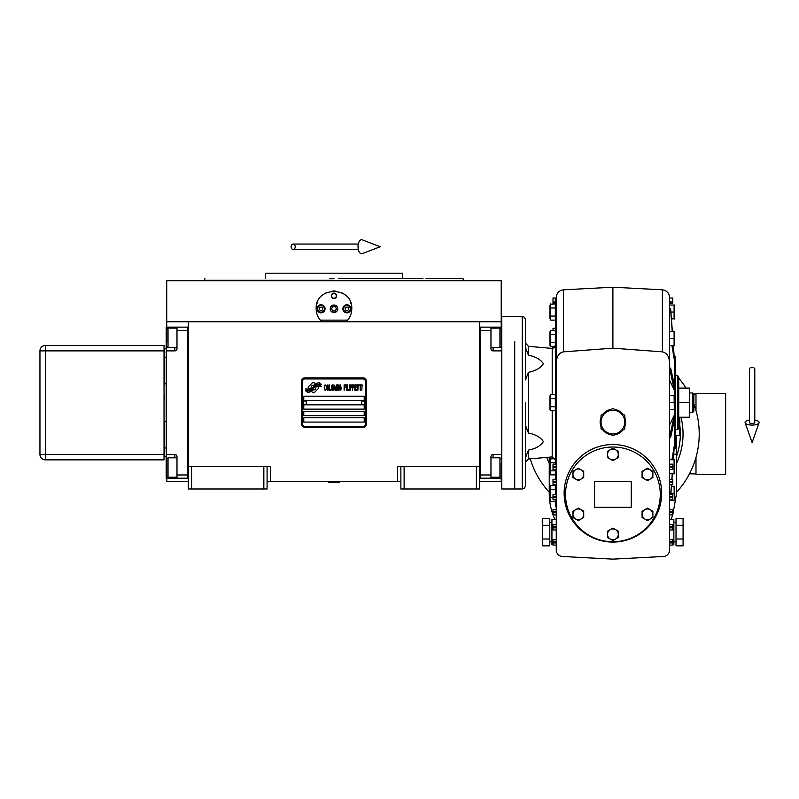 <?xml version="1.0" encoding="UTF-8"?>
<svg xmlns="http://www.w3.org/2000/svg" width="799" height="799" viewBox="0 0 799 799"><rect width="100%" height="100%" fill="white"/><g stroke="black" fill="none" stroke-linecap="round" stroke-linejoin="round"><path stroke-width="1.2" d="M400.878 481.437L267.086 481.437M479.65 466.336L479.65 488.988L400.878 488.988L400.878 466.336L479.65 466.336L479.65 321.747L501.223 321.747L501.223 280.739L166.731 280.739L166.731 321.747L479.65 321.747M397.642 481.437L397.642 466.336L400.878 466.336M263.84 488.988L263.84 466.336L267.086 466.336L267.086 488.988L188.314 488.988L188.314 321.747M267.086 466.336L270.322 466.336L270.322 481.437M404.114 488.988L404.114 466.336M188.314 466.336L263.84 466.336M476.404 488.988L476.404 466.336M166.731 478.202L166.731 481.437L188.314 481.437M479.65 481.437L501.223 481.437L501.223 478.202M501.223 327.141L501.223 321.747M166.731 327.141L166.731 321.747M191.55 488.988L191.55 466.336M318.711 387.565A1.348 1.348 0 0 0 318.312 386.616L318.192 386.496A6.262 6.262 0 0 0 315.795 387.076A2.367 2.367 0 0 1 312.958 389.872A9.398 9.398 0 0 1 311.52 391.4L312.529 392.399A1.348 1.348 0 0 0 314.436 392.399L318.312 388.524A1.348 1.348 0 0 0 318.711 387.565M365.273 381.093A2.157 2.157 0 0 0 363.116 378.936L304.848 378.936A2.157 2.157 0 0 0 302.691 381.093L302.691 424.249A2.157 2.157 0 0 0 304.848 426.406L363.116 426.406A2.157 2.157 0 0 0 365.273 424.249L365.273 381.093M303.77 417.777L303.77 422.092L364.194 422.092L364.194 417.777L303.77 417.777M303.77 411.305L303.77 415.62L364.194 415.62L364.194 411.305L303.77 411.305M303.77 404.833L303.77 409.148L364.194 409.148L364.194 404.833L303.77 404.833M303.77 396.194L303.77 400.509L364.194 400.509L364.194 396.194L303.77 396.194M319.63 385.398L319.171 384.639A9.908 9.908 0 0 0 316.863 385.048A5.174 5.174 0 0 0 314.317 386.766A193.238 193.238 0 0 1 312.978 388.414A8.14 8.14 0 0 1 311.111 390.082A5.343 5.343 0 0 1 308.044 390.931A38.382 38.382 0 0 1 305.598 390.781L307.785 392.389A6.212 6.212 0 0 0 312.779 389.463A8.21 8.21 0 0 1 314.576 387.365A5.563 5.563 0 0 1 318.252 386.087A63.93 63.93 0 0 1 321.368 386.227L319.63 385.398M319.63 383.47L319.191 382.741A5.853 5.853 0 0 0 315.835 383.919A7.121 7.121 0 0 0 314.167 385.697A15.59 15.59 0 0 1 313.148 387.066A5.064 5.064 0 0 1 310.861 388.624A8.519 8.519 0 0 1 308.114 389.063A21.673 21.673 0 0 1 305.598 388.903L307.755 390.411A6.402 6.402 0 0 0 313.308 387.545A8.21 8.21 0 0 1 315.166 385.517A6.202 6.202 0 0 1 318.362 384.249A13.473 13.473 0 0 1 321.358 384.289L319.63 383.47M315.435 383.74L314.426 382.731A1.348 1.348 0 0 0 312.519 382.731L308.644 386.616A1.348 1.348 0 0 0 308.644 388.514L308.774 388.644A6.252 6.252 0 0 0 311.161 388.054A2.367 2.367 0 0 1 313.997 385.258A9.408 9.408 0 0 1 315.435 383.74M326.232 389.463L326.282 388.883L325.563 389.572L324.634 388.883L324.734 385.897L325.563 385.557L326.282 386.247L325.093 384.868L324.324 386.127L324.424 389.463L325.093 390.262L326.232 389.463M327.94 384.868L327.061 385.208L326.701 386.706L327.53 390.262L328.409 389.922L328.769 388.424L327.94 384.868M329.488 384.868L329.178 390.262L331.046 390.262L331.046 389.572L329.488 389.572L329.488 384.868M332.694 384.868L331.815 385.208L331.455 386.706L332.284 390.262L333.163 389.922L333.523 388.424L332.694 384.868M335.38 390.262L336.109 386.017L336.419 390.262L336.419 384.868L335.181 389.692L333.932 384.868L333.932 390.262L334.252 386.017L335.38 390.262M338.536 387.625L338.327 384.978L336.828 384.868L336.828 390.262L338.327 390.152L338.536 387.625M340.404 384.868L339.525 385.208L339.156 386.706L339.984 390.262L340.863 389.922L341.223 388.424L340.404 384.868M344.119 390.262L344.429 387.735L345.777 387.735L345.777 387.046L344.429 387.046L344.429 385.557L345.987 385.557L345.987 384.868L344.119 384.868L344.119 390.262M346.396 390.262L346.706 384.868L346.396 390.262M347.435 384.868L347.126 390.262L348.983 390.262L348.983 389.572L347.435 389.572L347.435 384.868M349.393 390.262L349.702 384.868L349.393 390.262M352.029 386.586L351.62 384.978L350.122 384.868L350.122 390.262L350.431 387.855L351.62 387.735L352.029 386.586M354.357 386.586L353.947 384.978L352.449 384.868L352.449 390.262L352.759 387.855L353.947 387.735L354.357 386.586M356.634 390.262L356.634 389.572L355.086 389.572L355.086 387.735L356.424 387.735L356.424 387.046L355.086 387.046L355.086 385.557L356.634 385.557L356.634 384.868L354.776 384.868L354.776 390.262L356.634 390.262M359.011 385.438L359.011 384.868L357.043 384.868L357.872 385.438L357.872 390.262L358.182 385.438L359.011 385.438M361.388 385.438L361.388 384.868L359.43 384.868L360.249 385.438L360.249 390.262L360.559 385.438L361.388 385.438M361.807 390.262L362.117 384.868L361.807 390.262M327.32 385.667L328.409 386.247L327.94 389.572L327.061 388.883L327.32 385.667M332.074 385.667L333.163 386.247L332.694 389.572L331.815 388.883L332.074 385.667M337.138 387.165L337.138 385.557L338.127 385.557L338.277 387.046L337.138 387.165M338.386 388.194L338.277 389.463L337.138 389.572L337.138 387.855L338.386 388.194M339.775 385.667L340.863 386.247L340.404 389.572L339.525 388.883L339.775 385.667M351.57 387.046L350.431 387.165L350.431 385.438L351.57 385.557L351.57 387.046M353.897 387.046L352.759 387.165L352.759 385.438L353.897 385.557L353.897 387.046M304.848 427.485A3.236 3.236 0 0 1 301.613 424.249L301.613 381.093A3.236 3.236 0 0 1 304.848 377.857L363.116 377.857A3.236 3.236 0 0 1 366.351 381.093L366.351 424.249A3.236 3.236 0 0 1 363.116 427.485L304.848 427.485M303.121 402.626A1.728 1.728 0 0 0 304.799 404.394A1.728 1.728 0 0 0 306.576 402.716A1.728 1.728 0 0 0 304.898 400.948A1.728 1.728 0 0 0 303.121 402.626M361.388 402.626A1.728 1.728 0 0 0 363.066 404.394A1.728 1.728 0 0 0 364.833 402.716A1.728 1.728 0 0 0 363.165 400.948A1.728 1.728 0 0 0 361.388 402.626M320.858 320.828A17.808 17.808 0 0 0 321.757 321.747C318.112 318.182 316.254 313.867 316.174 308.794C315.076 285.832 352.878 285.832 351.78 308.794C351.71 313.867 349.842 318.182 346.197 321.747A17.808 17.808 0 0 0 347.245 320.669M319.46 319.091A17.808 17.808 0 0 1 319.061 318.511M316.394 311.56A17.808 17.808 0 0 1 316.244 310.392M316.284 306.806A17.808 17.808 0 0 1 316.434 305.757M317.013 303.4A17.808 17.808 0 0 1 317.752 301.483M325.143 293.343A17.808 17.808 0 0 1 326.032 292.863M332.754 291.036A17.808 17.808 0 0 1 333.912 290.996M333.982 290.996A17.808 17.808 0 0 1 335.24 291.036M341.922 292.863A17.808 17.808 0 0 1 342.831 293.353M350.511 302.202A17.808 17.808 0 0 1 350.941 303.38M351.71 310.362A17.808 17.808 0 0 1 351.48 312.079M348.893 318.521A17.808 17.808 0 0 1 348.454 319.171M347.715 320.129L320.249 320.129M330.307 308.794A3.665 3.665 0 0 0 333.982 312.469A3.665 3.665 0 0 0 337.647 308.794A3.665 3.665 0 0 0 333.982 305.128A3.665 3.665 0 0 0 330.307 308.794M331.285 295.85A2.697 2.697 0 0 1 333.982 293.153A2.697 2.697 0 0 1 336.679 295.85A2.697 2.697 0 0 1 333.982 298.546A2.697 2.697 0 0 1 331.285 295.85M316.983 308.794A4.045 4.045 0 0 0 321.028 312.838A4.045 4.045 0 0 0 325.073 308.794A4.045 4.045 0 0 0 321.028 304.749A4.045 4.045 0 0 0 316.983 308.794M342.881 308.794A4.045 4.045 0 0 0 346.926 312.838A4.045 4.045 0 0 0 350.971 308.794A4.045 4.045 0 0 0 346.926 304.749A4.045 4.045 0 0 0 342.881 308.794M321.028 312.139A3.346 3.346 0 0 0 324.374 308.794A3.346 3.346 0 0 0 321.028 305.448A3.346 3.346 0 0 0 317.682 308.794A3.346 3.346 0 0 0 321.028 312.139M321.028 312.569A3.775 3.775 0 0 0 324.803 308.794A3.775 3.775 0 0 0 321.028 305.018A3.775 3.775 0 0 0 317.253 308.794A3.775 3.775 0 0 0 321.028 312.569M320.099 307.176L319.161 308.794L320.099 310.412L321.967 310.412L322.896 308.794L321.967 307.176L320.099 307.176M346.926 312.139A3.346 3.346 0 0 0 350.272 308.794A3.346 3.346 0 0 0 346.926 305.448A3.346 3.346 0 0 0 343.58 308.794A3.346 3.346 0 0 0 346.926 312.139M346.926 312.569A3.775 3.775 0 0 0 350.701 308.794A3.775 3.775 0 0 0 346.926 305.018A3.775 3.775 0 0 0 343.151 308.794A3.775 3.775 0 0 0 346.926 312.569M345.997 307.176L345.058 308.794L345.997 310.412L347.865 310.412L348.793 308.794L347.865 307.176L345.997 307.176M331.675 295.85A2.307 2.307 0 0 0 333.982 298.157A2.307 2.307 0 0 0 336.289 295.85A2.307 2.307 0 0 0 333.982 293.543A2.307 2.307 0 0 0 331.675 295.85M333.982 312.569A3.775 3.775 0 0 0 337.757 308.794A3.775 3.775 0 0 0 333.982 305.018A3.775 3.775 0 0 0 330.207 308.794A3.775 3.775 0 0 0 333.982 312.569M331.485 308.794L332.734 310.951L335.22 310.951L336.469 308.794L335.22 306.636L332.734 306.636L331.485 308.794M329.398 278.581L333.982 278.581M204.934 278.581L204.494 280.199L333.982 280.199M329.178 273.188L330.257 273.188M341.333 273.188L336.429 273.188M422.931 278.581L402.496 278.581L402.496 273.188L265.458 273.188L265.458 278.581M402.496 278.581L338.566 278.581M463.46 280.739L463.03 278.581L425.987 278.581M479.65 478.192L501.762 478.202M490.976 478.202L490.976 474.966L480.189 474.966L480.189 330.377L490.976 330.377L490.976 348.724A2.157 2.157 0 0 0 493.133 350.881L501.762 350.881M490.976 474.966L490.976 456.619A2.157 2.157 0 0 1 493.133 454.461L493.133 457.817M501.762 454.461L493.133 454.461M479.65 327.131L490.976 327.141L490.976 330.377M490.976 327.141L493.133 327.141L493.133 328.109M501.762 327.141L493.133 327.141M480.189 327.131L480.189 478.192M490.976 457.817L499.934 457.817L499.934 477.233L490.976 477.233M501.223 462.921L501.223 474.566M499.934 477.233L501.223 475.765M499.934 331.595L499.934 328.109L501.223 329.398L501.223 345.208M490.976 328.109L499.934 328.109L499.934 347.525L490.976 347.525M501.223 340.434L501.223 333.213M501.223 335.94L501.223 334.411M188.314 327.141L166.192 327.141L166.192 350.881L174.821 350.881L174.821 347.525M176.988 327.141L176.988 330.377L187.775 330.377L187.775 474.966L176.988 474.966L176.988 456.619A2.157 2.157 0 0 0 174.821 454.461L166.192 454.461L166.192 464.169L166.731 464.169M176.988 330.377L176.988 348.724A2.157 2.157 0 0 1 174.821 350.881M166.192 350.881L166.192 454.461M188.314 478.202L176.988 478.202L176.988 474.966M176.988 478.202L174.821 478.202L174.821 477.233M166.192 464.169L166.192 478.202L174.821 478.202M187.775 478.202L187.775 327.141M176.988 347.525L168.03 347.525L168.03 328.109L176.988 328.109M166.731 342.421L166.731 330.776M168.03 328.109L166.731 329.578M168.03 473.747L168.03 477.233L166.731 475.944L166.731 460.134M176.988 477.233L168.03 477.233L168.03 457.817L176.988 457.817M166.731 464.908L166.731 472.129M166.731 469.403L166.731 470.931M164.574 402.666C164.574 427.026 164.574 427.026 164.574 402.666C164.574 378.307 164.574 378.307 164.574 402.666M164.574 395.805L164.574 398.911M514.716 341.632L514.716 488.988L514.716 341.632M501.762 341.632L501.762 488.988L522.266 488.988L522.266 316.354L501.762 316.354L501.762 341.632M328.589 481.977L339.375 482.296L328.589 482.296L329.128 481.437M752.099 367.44A2.697 1.678 0 0 1 754.795 369.118L754.795 422.491A2.697 0.989 0 0 1 752.099 423.48A2.697 0.989 0 0 1 749.392 422.491L749.392 369.118A2.697 1.678 0 0 1 752.099 367.44M749.392 420.104A7.011 2.577 0 0 0 745.137 422.821A7.011 2.577 0 0 0 752.099 425.068A7.011 2.577 0 0 0 759.05 422.821A7.011 2.577 0 0 0 754.795 420.104M291.116 246.751A2.697 2.037 -90 0 0 293.153 249.448A2.697 2.037 -90 0 0 295.201 246.751A2.697 2.037 -90 0 0 293.153 244.055A2.697 2.037 -90 0 0 291.116 246.751M358.032 246.751A7.011 3.596 -90 0 1 362.327 239.87L380.154 246.751L362.327 253.633A7.011 3.596 -90 0 1 358.032 246.751M525.502 347.645L528.459 355.235C535.71 356.654 540.683 359.5 543.38 363.755C540.683 368.019 535.71 370.856 528.459 372.284L525.502 379.875L525.502 359.28M522.266 316.354L524.553 317.303L525.502 319.59L525.502 379.875M673.427 459.745L673.497 458.936M542.721 545.857L542.231 520.279L542.721 518.441L549.782 518.441L549.782 545.857L542.721 545.857L542.721 518.441M612.903 410.227A11.865 11.865 0 0 0 606.97 411.815L601.038 415.24L601.038 428.943L612.903 435.795L624.768 428.943L624.768 415.24L612.903 408.389L606.97 411.815A11.865 11.865 0 0 0 606.97 432.369A11.865 11.865 0 0 0 624.768 422.092A11.865 11.865 0 0 0 612.903 410.227M683.085 518.441L683.085 545.857L676.024 545.857L676.024 518.441L683.085 518.441L683.085 545.857M555.714 303.4L553.018 303.4L553.018 298.007L556.254 298.007M553.018 330.486L553.018 328.219L555.714 328.219M662.391 289.807C666.746 290.466 669.123 292.973 669.552 297.358L669.552 550.012A6.472 6.472 0 0 1 663.42 556.484L612.903 559.13L562.386 556.484A6.472 6.472 0 0 1 556.254 550.012L556.254 297.358C556.673 292.973 559.06 290.466 563.415 289.807L612.903 287.221L662.391 289.807L662.391 351.85C666.746 352.768 669.123 356.324 669.552 362.516M669.552 469.572L672.788 469.572L672.788 467.415L669.552 467.415M669.552 464.169L672.788 464.169L672.788 467.415M669.552 484.673L672.788 484.673L672.788 482.516L669.552 482.516M669.552 479.28L672.788 479.28L672.788 482.516M669.552 499.784L672.788 499.784L672.788 497.627L669.552 497.627M669.552 494.381L672.788 494.381L672.788 497.627M669.552 514.886L672.788 514.886L676.563 493.303L676.563 454.202L673.847 454.202M669.552 509.492L672.788 509.492L672.788 514.886L670.89 519.58M669.552 529.997L672.788 529.997L672.788 527.839L669.552 527.839M669.552 524.593L672.788 524.593L672.788 527.839M669.552 545.098L672.788 545.098L672.788 542.94L669.552 542.94M669.552 539.705L672.788 539.705L672.788 542.94M672.788 331.565L672.788 328.219L672.119 328.219M669.552 302.012L672.788 302.012L672.788 298.007L669.552 298.007M669.552 303.4L672.788 303.4L669.552 303.091M672.788 302.012L672.788 303.091M669.552 519.58L673.867 519.58L673.867 544.718L672.788 544.718M676.563 456.209A67.436 67.436 0 0 0 679.799 425.448M564.134 493.303A48.769 48.769 0 0 1 612.903 444.534A48.769 48.769 0 0 1 661.672 493.303A48.769 48.769 0 0 1 612.903 542.082A48.769 48.769 0 0 1 564.134 493.303M556.254 362.516C556.673 356.324 559.06 352.768 563.415 351.85L612.903 348.184L662.391 351.85M676.563 435.265L676.563 454.202M612.903 287.221L612.903 348.184M624.768 426.776A12.764 12.764 0 0 0 624.768 417.408M622.89 414.152A12.764 12.764 0 0 0 614.781 409.468M611.025 409.468A12.764 12.764 0 0 0 602.915 414.152M601.038 417.408A12.764 12.764 0 0 0 601.038 426.776M602.915 430.032A12.764 12.764 0 0 0 611.025 434.716M614.781 434.716A12.764 12.764 0 0 0 622.89 430.032M673.867 522.436L676.024 522.436M673.867 541.862L676.024 541.862M676.563 463.39A70.132 70.132 0 0 0 681.018 417.238M546.796 457.398A70.132 70.132 0 0 0 549.243 463.39M556.254 464.169L553.018 464.169L553.018 469.572L556.254 469.572M556.254 479.28L553.018 479.28L553.018 484.673L556.254 484.673M556.254 494.381L553.018 494.381L553.018 499.784L556.254 499.784M556.254 509.492L553.018 509.492L553.018 514.886L556.254 514.886M556.254 524.593L553.018 524.593L553.018 529.997L556.254 529.997M556.254 539.705L553.018 539.705L553.018 545.098L556.254 545.098M553.018 348.384L553.018 346.676M553.018 544.718L551.939 544.718L551.939 519.58L556.254 519.58M553.018 513.228L553.018 514.896A63.66 63.66 0 0 1 549.243 493.303L549.243 457.188M553.018 514.896L554.915 519.58M660.274 494.381A47.371 47.371 0 0 0 612.903 447.021A47.371 47.371 0 0 0 565.532 494.381A47.371 47.371 0 0 0 612.903 541.752A47.371 47.371 0 0 0 660.274 494.381M676.024 539.005L683.085 539.005M676.024 525.303L683.085 525.303M551.939 522.436L549.782 522.436M551.939 541.862L549.782 541.862M631.25 481.437L631.25 507.335L594.556 507.335L594.556 481.437L631.25 481.437M676.563 492.254A86.322 86.322 0 0 0 693.832 403.924M686.031 388.104A86.322 86.322 0 0 0 678.721 378.117M676.593 375.7A86.322 86.322 0 0 0 675.485 374.511M530.246 458.846A86.322 86.322 0 0 0 549.243 492.254M549.782 525.303L542.721 525.303M549.782 539.005L542.721 539.005M647.48 468.194L652.873 471.31L652.873 477.542L647.48 480.658L642.086 477.542L642.086 471.31L647.48 468.194M647.48 508.114L652.873 511.23L652.873 517.462L647.48 520.578L642.086 517.462L642.086 511.23L647.48 508.114M612.903 528.079L618.296 531.195L618.296 537.427L612.903 540.543L607.51 537.427L607.51 531.195L612.903 528.079M578.326 508.114L583.719 511.23L583.719 517.462L578.326 520.578L572.933 517.462L572.933 511.23L578.326 508.114M578.326 468.194L583.719 471.31L583.719 477.542L578.326 480.658L572.933 477.542L572.933 471.31L578.326 468.194M612.903 448.229L618.296 451.345L618.296 457.577L612.903 460.693L607.51 457.577L607.51 451.345L612.903 448.229M555.714 464.169L555.714 298.546L556.254 298.546M556.254 506.796L555.714 506.796L555.714 499.784M555.714 494.381L555.714 484.673M555.714 479.28L555.714 469.572M652.863 474.426A5.383 5.383 0 0 0 647.48 469.033A5.383 5.383 0 0 0 642.086 474.426A5.383 5.383 0 0 0 647.48 479.809A5.383 5.383 0 0 0 652.863 474.426M652.863 514.346A5.383 5.383 0 0 0 647.48 508.963A5.383 5.383 0 0 0 642.086 514.346A5.383 5.383 0 0 0 647.48 519.74A5.383 5.383 0 0 0 652.863 514.346M618.286 534.311A5.383 5.383 0 0 0 612.903 528.918A5.383 5.383 0 0 0 607.51 534.311A5.383 5.383 0 0 0 612.903 539.695A5.383 5.383 0 0 0 618.286 534.311M583.719 514.346A5.383 5.383 0 0 0 578.326 508.963A5.383 5.383 0 0 0 572.943 514.346A5.383 5.383 0 0 0 578.326 519.74A5.383 5.383 0 0 0 583.719 514.346M583.719 474.426A5.383 5.383 0 0 0 578.326 469.033A5.383 5.383 0 0 0 572.943 474.426A5.383 5.383 0 0 0 578.326 479.809A5.383 5.383 0 0 0 583.719 474.426M618.286 454.461A5.383 5.383 0 0 0 612.903 449.078A5.383 5.383 0 0 0 607.51 454.461A5.383 5.383 0 0 0 612.903 459.854A5.383 5.383 0 0 0 618.286 454.461M669.552 373.093L670.661 373.253L674.406 390.321L669.552 380.324M674.406 395.655L674.406 385.218L670.661 368.149L669.552 367.989M674.406 385.218L674.406 360.269L671.949 345.597M669.552 310.232L670.661 310.711L672.239 331.565M673.297 345.597L674.406 360.269L673.427 345.597M674.296 318.631L671.43 319.051L672.368 331.565L670.661 308.953L669.552 308.474M674.406 358.511L674.406 356.813L675.485 356.813L675.485 448.529L674.406 448.529M670.82 494.381L671.55 484.673M671.959 479.28L672.368 473.777M671.949 459.745L674.406 445.073L673.297 459.745M672.239 473.777L671.829 479.28M671.42 484.673L670.681 494.381M674.406 446.831L674.406 415.021L670.661 432.089L669.552 432.249M669.552 437.353L670.661 437.193L674.406 420.124M669.552 425.018L674.406 415.021L674.406 409.687M672.788 466.756L674.106 466.766L674.096 459.745L674.696 459.745L669.552 459.745M674.606 468.484L674.656 469.063L674.606 468.484M669.552 473.777L674.696 473.777L674.096 473.777L674.096 466.756M674.606 461.472L674.656 462.042L674.606 461.472M670.9 493.303L674.096 493.313M674.606 495.03L674.656 495.61M674.296 499.904L674.096 486.291L674.696 486.291L671.43 486.291M669.552 500.324L674.096 500.324M674.606 488.019L674.656 488.589M674.696 473.777L674.096 473.777L674.696 473.777A2.107 2.107 0 0 0 674.726 473.487L674.726 460.034A2.107 2.107 0 0 0 674.696 459.745A2.107 2.107 0 0 1 674.726 460.034L674.726 473.487M669.552 338.576L674.106 338.586L674.096 331.565L674.696 331.565L669.552 331.565M674.606 340.304L674.656 340.883L674.606 340.304M669.552 345.597L674.696 345.597L674.096 345.597L674.696 345.597L674.096 345.597L674.096 338.576M674.606 333.293L674.656 333.862L674.606 333.293M670.9 312.029L674.096 312.039M674.606 313.757L674.656 314.337M674.696 319.051L674.096 319.051L674.696 319.051A2.107 2.107 0 0 0 674.726 318.761L674.726 305.308A2.107 2.107 0 0 0 674.696 305.018L674.096 305.018L674.696 305.018M674.096 319.051L674.096 305.018L669.552 305.018M674.606 306.746L674.376 311.4M669.552 402.666L674.106 402.676M674.606 404.394L674.656 404.973M674.306 409.248L674.096 395.655L674.696 395.655L669.552 395.655M669.552 409.687L674.096 409.687M674.606 397.383L674.656 397.952M550.631 334.531L550.631 330.486L549.992 331.855L550.631 330.486L555.345 330.486L555.345 346.676L550.631 346.676L549.992 331.855L549.992 345.308L549.992 331.855L549.992 345.308L550.631 334.531L555.345 334.531M550.411 394.826L555.345 394.576L555.345 410.766L550.631 410.766L549.992 395.944L549.992 409.398L550.631 398.621L555.345 398.621M550.411 458.916L555.345 458.666L555.345 464.169M555.345 469.572L555.345 474.856L550.631 474.856L549.992 460.034L549.992 473.487L549.992 460.034L549.992 473.487L550.631 462.711L555.345 462.711M550.411 485.462L555.345 485.213L555.345 494.381M555.345 499.784L555.345 501.402L550.631 501.402L549.992 486.581L549.992 500.034L550.631 489.258L555.345 489.258M550.411 304.189L555.345 303.94L555.345 320.129L550.631 320.129L549.992 305.308L549.992 318.761L550.631 307.985L555.345 307.985M674.726 486.581L674.726 500.034L674.726 486.581A2.107 2.107 0 0 0 674.696 486.291M674.726 331.855A2.107 2.107 0 0 0 674.696 331.565A2.107 2.107 0 0 1 674.726 331.855L674.726 345.308A2.107 2.107 0 0 1 674.696 345.597A2.107 2.107 0 0 0 674.726 345.308L674.726 331.855M674.726 305.308L674.726 318.761M674.726 395.944L674.726 409.398L674.726 395.944A2.107 2.107 0 0 0 674.696 395.655M675.485 435.265L679.799 435.265L679.799 417.238M555.345 342.631L550.631 342.631M549.992 395.944L550.631 394.576L550.631 398.621M555.345 406.721L550.631 406.721M550.181 410.017L550.121 407.71M550.431 458.896L550.631 462.711M555.345 470.811L550.631 470.811M550.181 474.107L550.032 472.838M550.032 460.683L550.072 459.994M549.992 486.581L550.631 485.213L550.631 489.258M553.018 497.358L550.631 497.358M550.032 487.23L550.072 486.541M549.992 305.308L550.631 303.94L550.631 307.985M555.345 316.084L550.631 316.084M550.032 305.957L550.072 305.268M525.502 425.468L528.459 433.058C535.71 434.476 540.683 437.323 543.38 441.577C540.683 445.842 535.71 448.688 528.459 450.107L525.502 457.687M525.862 350.621L525.742 350.082M525.502 353.078L525.502 346.876M525.502 402.666L525.502 485.752L524.553 488.039L522.266 488.988M677.642 429.642L677.642 375.7L678.721 376.778L678.721 428.564L677.642 429.642L675.485 429.642M678.721 417.238L689.517 417.238L689.517 402.666L678.721 402.666M678.721 388.104L689.517 388.104L689.517 402.666M692.753 412.384L693.832 411.305L693.832 394.037L692.753 392.958L692.753 412.384L689.517 412.384M695.989 394.037L692.753 394.037M689.457 473.847L695.989 473.887M695.989 410.546L695.989 393.498L725.662 393.498L725.662 474.426L695.989 474.426L695.989 457.378M164.035 454.461L164.035 350.881L45.343 350.881L45.343 454.461L164.035 454.461L164.035 459.854L45.343 459.854A5.393 5.393 0 0 1 39.95 454.461L39.95 350.881A5.393 5.393 0 0 1 45.343 345.488L164.035 345.488L164.035 350.881M166.192 357.353L164.574 357.353L164.574 348.724L166.192 348.724M166.192 447.989L164.574 447.989L164.574 421.552L166.192 421.552M164.035 383.989L164.574 383.79L164.574 357.353M166.192 456.619L164.574 456.619L164.574 447.989M501.762 464.169L501.223 464.169M493.133 477.233L493.133 478.202M501.762 341.163L501.223 341.163M493.133 347.525L493.133 350.881M166.192 341.163L166.731 341.163M174.821 328.109L174.821 327.141M174.821 457.817L174.821 454.461M528.459 433.058L528.459 372.284M553.018 302.012L555.714 302.012M669.552 466.336L672.788 466.336M669.552 481.437L672.788 481.437M669.552 496.549L672.788 496.549M672.788 512.728L669.552 512.728M669.552 511.65L672.788 511.65M669.552 526.761L672.788 526.761M669.552 541.862L672.788 541.862M563.415 351.85L563.415 289.807M553.018 466.336L556.254 466.336M556.254 467.415L553.018 467.415M553.018 481.437L556.254 481.437M556.254 482.516L553.018 482.516M553.018 496.549L556.254 496.549M556.254 497.627L553.018 497.627M553.018 511.65L556.254 511.65M556.254 512.728L553.018 512.728M553.018 526.761L556.254 526.761M556.254 527.839L553.018 527.839M553.018 541.862L556.254 541.862M556.254 542.94L553.018 542.94M554.646 347.585L553.018 347.585M555.714 303.091L553.018 303.091M670.131 367.989L670.131 373.093M670.131 308.474L670.131 310.232M670.131 432.249L670.131 437.353M670.661 373.253L670.661 368.149M670.661 310.711L670.661 308.953M670.661 437.193L670.661 432.089M555.714 345.188L552.199 348.414L552.199 394.576M552.199 410.766L552.199 456.928L555.714 460.154M528.459 355.235L528.459 346.337L525.502 343.111M552.199 456.928L528.459 459.006L528.459 450.107M39.95 454.461L45.343 454.461L45.343 459.854M45.343 345.488L45.343 350.881L39.95 350.881M204.494 280.739L204.494 280.199M501.223 459.105L499.934 457.817M501.223 346.237L499.934 347.525M166.731 346.237L168.03 347.525M166.731 459.105L168.03 457.817M164.574 383.79L166.192 383.79M164.035 421.353L164.574 421.552M338.836 481.437L339.375 481.977M759.05 422.821L752.099 442.556L745.137 422.821M293.153 249.448L358.312 249.448M293.153 244.055L358.312 244.055M674.406 356.813L674.166 355.275M552.199 348.414L528.459 346.337M549.992 345.308L550.631 346.676L549.992 345.308M549.992 409.398L550.631 410.766M549.992 460.034L550.631 458.666L549.992 460.034M549.992 473.487L550.531 474.756M549.992 500.034L550.631 501.402M549.992 318.761L550.631 320.129M528.459 459.006L525.502 462.231M677.642 375.7L675.485 375.7M692.753 392.958L689.517 392.958M164.574 359.51L164.035 359.51M164.574 353.038L164.035 353.038M164.574 452.304L164.035 452.304M164.574 445.832L164.035 445.832"/></g></svg>
